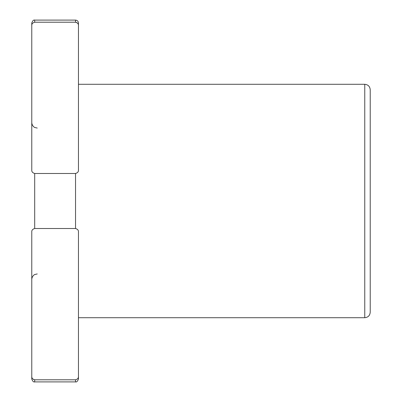 <?xml version="1.0" encoding="UTF-8"?>
<svg xmlns="http://www.w3.org/2000/svg" width="402" height="402" viewBox="0 0 402 402"><rect width="100%" height="100%" fill="white"/><g stroke="black" fill="none" stroke-linecap="round" stroke-linejoin="round"><path stroke-width="0.6" d="M76.953 22.643L75.536 22.205C77.646 22.813 78.616 23.994 78.455 25.748L78.455 23.02C78.279 21.246 77.31 20.271 75.536 20.1L75.536 22.205L75.536 20.1L34.688 20.1L34.688 22.205L34.688 20.1C33.597 19.728 32.622 20.698 31.773 23.02L31.773 25.748C31.607 23.999 32.577 22.819 34.688 22.205L75.546 22.205L76.938 22.633M78.455 169.935C78.621 171.684 77.646 172.865 75.536 173.478L75.536 228.522C77.646 229.13 78.616 230.311 78.455 232.065L78.455 376.252C78.621 378.001 77.646 379.181 75.536 379.795L34.688 379.795L34.688 381.9L34.688 379.795C32.582 379.186 31.607 378.006 31.773 376.252L31.773 232.065C31.607 230.316 32.577 229.135 34.688 228.522L75.536 228.522L75.536 173.478L34.688 173.478L34.688 228.522L34.688 173.478C32.582 172.87 31.607 171.689 31.773 169.935L31.773 25.748L31.773 169.935C31.607 171.689 32.582 172.87 34.688 173.478L75.536 173.478C77.646 172.865 78.621 171.684 78.455 169.935L78.455 25.748L78.455 169.935M78.455 376.252L78.455 378.98C77.601 381.302 76.631 382.272 75.536 381.9L75.536 379.795L75.536 381.9L34.688 381.9C33.597 382.272 32.622 381.302 31.773 378.98L31.773 376.252C31.607 378.006 32.582 379.186 34.688 379.795L75.536 379.795C77.646 379.181 78.621 378.001 78.455 376.252L78.455 232.065C78.616 230.311 77.646 229.13 75.536 228.522L34.688 228.522C32.577 229.135 31.607 230.316 31.773 232.065L31.773 376.252M370.227 201L370.227 309.45L370.227 201M78.455 84.289L364.76 84.289L364.76 317.711L364.76 84.289C368.081 84.616 369.905 86.44 370.227 89.762L370.227 312.238C369.905 315.56 368.081 317.384 364.76 317.711L78.455 317.711M33.276 379.357L34.688 379.795L33.291 379.367M77.018 22.693L77.847 23.572M78.455 25.748C78.616 23.994 77.646 22.813 75.536 22.205L34.688 22.205C32.577 22.819 31.607 23.999 31.773 25.748M37.24 128.057L34.833 127.499C35.019 127.751 31.924 126.178 31.773 122.585M37.24 273.943L34.833 274.501C35.019 274.249 31.924 275.822 31.773 279.415"/></g></svg>
